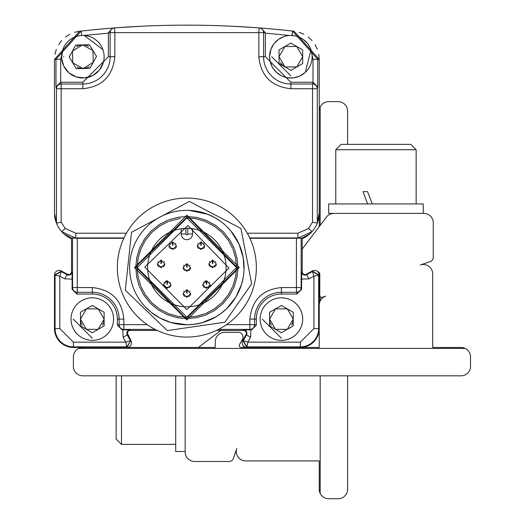 <?xml version="1.0" encoding="UTF-8"?>
<svg xmlns="http://www.w3.org/2000/svg" width="525" height="525" viewBox="0 0 525 525"><rect width="100%" height="100%" fill="white"/><g stroke="black" fill="none" stroke-linecap="round" stroke-linejoin="round"><path stroke-width="0.79" d="M302.21 238.028L309.645 233.993L312.014 231.637L297.59 238.291L302.21 238.028L302.21 271.727L301.632 271.727L301.593 289.314L296.868 294.039L281.413 294.039A25.056 25.056 0 0 0 256.351 319.102L254.599 319.102A26.814 26.814 0 0 1 281.413 292.287L296.428 292.287L296.428 287.562L281.413 287.562C262.415 289.459 251.902 299.972 249.874 319.102L249.874 324.66L254.599 324.66L254.599 319.102L249.874 319.102M77.287 238.291L72.562 237.963L72.562 287.562L77.287 287.562L77.287 238.291L123.828 238.291M249.887 238.291L296.428 238.291L296.428 287.562L301.153 287.562L301.153 237.963M123.841 319.102L119.116 319.102L119.116 324.66L123.841 324.66L123.841 319.102C121.944 300.103 111.431 289.59 92.302 287.562L77.287 287.562L77.287 292.287L92.302 292.287L92.302 287.562M218.603 329.392L249.874 329.392L249.874 324.66L226.478 324.66M147.236 324.66L123.841 324.66L123.841 329.392L155.111 329.392M297.59 238.291L296.428 238.291M76.125 238.291L61.701 231.637L64.07 233.993L71.505 238.028L72.562 237.963M130.22 330.448A2.835 2.835 0 0 0 127.739 334.661A2.835 2.835 0 0 1 130.22 330.448L157.257 330.448L130.22 330.448L130.22 329.864L122.089 329.825L123.841 329.392A4.725 4.725 -104 0 1 119.116 324.66L117.364 325.1L122.089 329.825M251.626 329.825L256.351 325.1L254.599 324.66A4.725 4.725 104 0 1 249.874 329.392L251.626 329.825L243.495 329.864A3.413 3.413 0 0 1 246.481 334.937L245.976 334.661A2.835 2.835 0 0 0 243.495 330.448L216.457 330.448L243.495 330.448A2.835 2.835 0 0 1 245.976 334.661L242.767 340.443L246.894 347.465L241.132 347.465A1.89 1.89 0 0 1 239.479 344.656L242.419 339.36A4.725 4.725 0 0 0 238.284 332.338L224.68 332.338A9.457 9.457 0 0 0 215.224 341.795L215.224 347.465L126.82 347.465L130.948 340.443A4.725 4.725 0 0 1 126.82 347.465L73.395 347.465A18.913 18.913 0 0 1 54.482 328.552L54.482 275.126A4.725 4.725 0 0 1 61.504 270.998L54.482 275.126L54.482 328.552A18.913 18.913 0 0 0 73.395 347.465L80.483 347.465M72.122 289.314L76.847 294.039L77.287 292.287A4.725 4.725 14 0 1 72.562 287.562L72.122 289.314L72.082 271.727L71.505 271.727L71.505 238.028M117.364 325.1L117.364 319.102A25.056 25.056 0 0 0 92.302 294.039L76.847 294.039M122.843 329.825L123.099 337.234L127.234 334.937A3.413 3.413 0 0 1 130.22 329.864M71.131 273.138L71.505 271.727A2.835 2.835 0 0 1 67.285 274.207A2.835 2.835 0 0 0 71.505 271.727L71.505 238.731A28.37 28.37 0 0 1 56.444 223.099L54.482 212.723L54.482 59.43L79.636 31.251L81.165 31.073A945.532 945.532 0 0 1 112.573 28.068L114.496 27.923L114.857 32.635L258.858 32.635L259.219 27.923L261.142 28.068A945.532 945.532 0 0 1 292.55 31.073L294.079 31.251L319.233 59.43L319.233 212.723L317.271 223.099A28.37 28.37 0 0 1 312.014 231.637L308.49 228.487L297.911 233.218L247.268 233.218M302.21 271.727A2.835 2.835 0 0 0 306.429 274.207A2.835 2.835 0 0 1 302.21 271.727L302.21 238.731A28.37 28.37 0 0 0 317.271 223.099L312.539 222.16L308.49 228.487M319.233 272.632L319.233 275.126L313.924 276.111L312.211 270.998A4.725 4.725 0 0 1 319.233 275.126L319.233 328.552L319.233 275.126L312.211 270.998L306.429 274.207L306.705 274.713A3.413 3.413 0 0 1 301.632 271.727M293.232 347.465L319.233 347.465L319.233 328.552L319.233 347.465L300.32 347.465A18.913 18.913 0 0 0 319.233 328.552A18.913 18.913 0 0 1 300.32 347.465L246.894 347.465A4.725 4.725 0 0 1 242.767 340.443L247.879 342.162L246.894 347.465L269.594 347.465M104.121 347.465L126.82 347.465L125.836 342.162L130.443 340.725L127.234 334.937L127.739 334.661L130.948 340.443L127.385 333.244M69.431 274.457L67.285 274.207L61.504 270.998L59.791 276.111L54.482 275.126M300.32 347.465L300.32 346.887L246.894 346.887L243.272 340.725L246.481 334.937L250.615 337.234L250.871 329.825M287.91 298.843A21.276 21.276 0 0 1 279.215 340.259A21.276 21.276 0 0 1 274.91 298.843M256.351 319.102L256.351 325.1M250.615 337.234L247.879 342.162L300.32 342.162L313.924 328.552L313.924 276.111L309.002 278.847L301.593 279.103M123.992 237.943L75.803 237.943L75.803 233.218L65.225 228.487L61.176 222.16L61.176 88.725L56.444 88.725L55.972 86.809L60.716 82.241L82.852 82.241L108.38 56.713L110.132 56.713A27.287 27.287 0 0 1 82.852 84L61.176 84L61.176 88.725L82.852 88.725C102.132 86.796 112.803 76.125 114.857 56.713L114.857 32.635L110.132 32.635L110.132 56.713L114.857 56.713M258.858 56.713L263.583 56.713L263.583 32.635L258.858 32.635L258.858 56.713C260.781 75.994 271.451 86.664 290.863 88.725L312.539 88.725L312.539 84L290.863 84L290.863 88.725M72.082 271.727A3.413 3.413 0 0 1 67.01 274.713L64.713 278.847L72.122 279.103M98.805 298.843A21.276 21.276 0 0 1 90.103 340.259A21.276 21.276 0 0 1 85.805 298.843M64.713 278.847L59.791 276.111L59.791 328.552L73.395 342.162L125.836 342.162L123.099 337.234M259.219 27.923A945.532 945.532 0 0 0 114.496 27.923L112.573 28.068L108.38 32.773L110.132 32.635A4.725 4.725 -94.4 0 1 114.496 27.923A945.532 945.532 0 0 1 259.219 27.923A4.725 4.725 94.4 0 1 263.583 32.635L265.335 32.773L261.142 28.068A945.532 945.532 0 0 1 292.55 31.073L317.743 59.266L317.743 86.809L317.271 88.725L312.539 88.725L312.539 222.16M54.482 59.43L54.482 59.528A28.363 28.363 0 0 1 54.482 59.43L55.972 59.266L81.165 31.073A945.532 945.532 0 0 1 112.573 28.068M260.137 319.102A21.276 21.276 0 0 1 292.051 300.674A21.276 21.276 0 0 1 292.051 337.523A21.276 21.276 0 0 1 260.137 319.102M65.225 228.487L61.701 231.637A28.37 28.37 0 0 1 56.444 223.099L61.176 222.16M71.032 319.102A21.276 21.276 0 0 1 102.939 300.674A21.276 21.276 0 0 1 102.939 337.523A21.276 21.276 0 0 1 71.032 319.102M265.335 32.773L265.335 56.713L290.863 82.241L312.998 82.241L317.743 86.809M303.424 39.539L307.453 43.391M319.233 212.723L319.233 59.528A28.363 28.363 0 0 0 319.233 59.43L313.018 59.266L310.741 49.12M108.38 56.713L108.38 33.154L83.882 35.464M108.38 33.154L108.38 32.773M55.972 86.809L55.972 59.266L60.697 59.266L62.954 49.179M281.413 338.244L262.264 319.102L281.413 338.244M92.302 338.244L73.159 319.102L92.302 338.244M311.017 49.842L305.281 72.358M304.841 72.752L299.801 76.02M299.69 76.073L294.092 77.739M293.527 77.818L287.713 77.752M287.123 77.654L281.879 76M281.308 75.718L276.38 72.293M276.288 72.207L272.619 67.659M272.337 67.167L270.198 61.76M270.067 61.176L269.594 56.713L270.966 49.199M271.005 49.087L273.833 43.969M274.175 43.522L278.375 39.493M278.86 39.152L284.366 36.455M269.594 56.713A21.276 21.276 0 0 1 301.501 38.292A21.276 21.276 0 0 1 301.501 75.141A21.276 21.276 0 0 1 269.594 56.713M84.269 35.483L102.933 49.691M103.268 62.692L99.409 70.068M99.337 70.153L93.096 75.357M92.603 75.62L84.728 77.903M84.617 77.917L76.335 76.965M76.092 76.886L69.051 72.903M68.663 72.568L63.715 66.012M63.669 65.92L61.609 57.973M61.589 57.494L62.921 49.265M61.576 56.713A21.276 21.276 0 0 1 93.483 38.292A21.276 21.276 0 0 1 93.483 75.141A21.276 21.276 0 0 1 61.576 56.713M281.413 305.452L269.594 312.277L269.594 325.92L281.413 332.745L293.232 325.92L293.232 312.277L281.413 305.452M92.302 305.452L80.483 312.277L80.483 325.92L92.302 332.745L104.121 325.92L104.121 312.277L92.302 305.452M290.863 75.862L271.72 56.713L290.863 75.862M63.709 57.205L63.702 56.713L63.709 57.205M290.863 43.063L279.044 49.888L279.044 63.538L290.863 70.363L302.682 63.538L302.682 49.888L290.863 43.063M96.495 56.359L89.368 44.723L75.725 45.071L69.208 57.067L76.335 68.703L89.978 68.355L96.495 56.359M275.5 329.332L269.594 319.102L275.5 308.864L287.319 308.864L293.232 319.102L287.319 329.332L275.5 329.332M86.395 329.332L80.483 319.102L86.395 308.864L98.214 308.864L104.121 319.102L98.214 329.332L86.395 329.332M284.957 66.951L279.044 56.713L284.957 46.476L296.776 46.476L302.682 56.713L296.776 66.951L284.957 66.951A11.819 11.819 0 0 1 280.632 62.626M72.463 51.069L82.543 44.901L92.932 50.544L93.233 62.357L83.153 68.526L72.772 62.888L72.463 51.069M117.377 266.037A69.497 69.497 0 0 1 222.488 207.9A69.497 69.497 0 0 1 221.163 328.007A69.497 69.497 0 0 1 117.377 266.037A69.497 69.497 0 0 1 222.488 207.9A69.497 69.497 0 0 1 221.163 328.007A69.497 69.497 0 0 1 117.377 266.037M186.913 210.348L189.125 210.394L207.46 214.187L214.246 217.33L220.493 221.281M226.912 226.715L231.052 231.23L238.98 243.968L243.206 257.65L244.027 269.87M243.259 277.161L241.546 284.379L235.797 297.202L226.557 308.759L220.671 313.714L215.736 316.956L202.164 322.691L194.073 324.319L187.071 324.778L170.894 322.501L159.692 317.914L151.069 312.198L144.808 306.364M244.073 267.566A57.212 57.212 0 0 1 158.248 317.113A57.212 57.212 0 0 1 158.248 218.013A57.212 57.212 0 0 1 244.073 267.566M239.269 267.566L186.861 319.974L134.446 267.566L186.861 215.152L239.269 267.566M222.416 304.211L214.154 310.721L204.934 315.322L196.002 317.802L186.086 318.623L177.384 317.743L167.35 314.751L158.281 309.881L150.557 303.47M150.209 303.115L143.706 294.86L139.493 286.643M139.184 285.843L136.736 277.325L135.798 267.337M135.804 266.798L136.795 257.519L139.67 248.062L144.546 238.987L150.951 231.269M151.305 230.921L159.561 224.418L167.783 220.205M168.584 219.89L178.323 217.225L187.084 216.51M187.635 216.517L196.901 217.507L206.364 220.382L215.434 225.258L223.164 231.663M223.499 232.011L230.009 240.273L234.222 248.489M234.531 249.29L237.09 258.418L237.917 267.796M237.91 268.334L236.919 277.613L234.045 287.077L229.169 296.146L222.764 303.87M186.086 318.623L135.804 266.798L187.628 216.517L237.91 268.334L186.086 318.623M236.499 267.573L235.666 276.603L233.015 285.843L228.408 294.728L222.305 302.321M221.95 302.676L214.023 309.113L206.095 313.327M205.321 313.648L196.481 316.267L187.392 317.205M186.861 317.205L177.824 316.378L168.584 313.72L159.692 309.113L152.099 303.01M151.751 302.662L145.307 294.728L141.1 286.808M140.779 286.027L138.16 277.193L137.222 268.111M137.215 267.566L138.049 258.536L140.7 249.296L145.307 240.404L151.41 232.818M151.764 232.463L159.692 226.019L167.619 221.806M168.394 221.484L180.2 218.374M186.992 217.927L195.891 218.754L205.131 221.412L214.023 226.019L221.616 232.122M221.963 232.47L228.408 240.404L232.614 248.325M232.936 249.106L235.554 257.939L236.499 267.566M186.861 217.927L236.499 267.566L186.861 317.205L137.215 267.566L186.861 217.927M186.861 309.645L228.933 268.072L187.871 225.501L144.782 267.061L186.861 309.645M192.531 228.743L192.531 233.999L187.806 233.999L186.861 234.944L185.909 233.999L185.909 228.342A39.237 39.237 0 0 0 153.031 287.457A39.237 39.237 0 0 0 220.684 287.457A39.237 39.237 0 0 0 187.806 228.342L182.569 228.565M191.146 228.565L187.806 228.342L187.806 233.999M185.909 233.999L181.184 233.999A5.67 5.67 0 0 0 186.861 239.676A5.67 5.67 0 0 0 192.531 233.999A5.67 5.67 0 0 1 186.861 239.676A5.67 5.67 0 0 1 181.184 233.999L181.184 228.743M183.94 265.158L183.678 265.525M183.074 267.553L183.566 269.423M184.203 270.257L189.473 270.296M190.089 269.528L190.641 267.671L186.802 271.346L183.074 267.507L186.677 263.786L186.624 267.087L187.103 267.094L187.136 264.869M190.043 265.525L189.807 265.197M203.562 282.22L203.3 282.581M202.702 284.616L203.195 286.486M203.825 287.319L209.094 287.359M209.711 286.584L210.262 284.727M209.665 282.588L209.429 282.253M198.102 243.351L197.84 243.718M197.236 245.746L197.728 247.616M198.365 248.45L203.634 248.489M204.251 247.721L204.802 245.864M204.205 243.718L203.969 243.39M158.189 261.542L157.927 261.903M157.329 263.937L157.822 265.808M158.452 266.641L163.721 266.68M164.338 265.912L164.889 264.049M164.292 261.909L164.056 261.575M164.312 282.22L164.049 282.581M163.452 284.616L163.944 286.486M164.581 287.319L169.844 287.359M170.461 286.584L171.012 284.727M170.422 282.588L170.185 282.253M169.778 243.351L169.516 243.718M168.912 245.746L169.404 247.616M170.041 248.45L175.311 248.489M175.927 247.721L176.479 245.864M175.882 243.718L175.645 243.39M209.685 261.542L209.423 261.903M208.825 263.937L209.317 265.808M209.954 266.641L215.217 266.68M215.834 265.912L216.385 264.049M215.795 261.909L215.558 261.575M183.94 291.165L183.678 291.526M183.074 293.56L183.566 295.431M184.203 296.257L189.473 296.303M190.089 295.529L190.641 293.672M190.043 291.533L189.807 291.198M206.102 280.862L204.638 281.321L206.056 280.862M166.858 280.862L165.388 281.321L166.806 280.862M187.13 265.04L187.123 265.689M206.771 280.849L210.262 284.747L206.423 288.402L202.702 284.563L206.299 280.842L206.253 284.15L206.725 284.156L206.758 281.932M206.758 282.102L206.745 282.752M201.311 241.986L204.802 245.812L200.963 249.539L197.236 245.7L200.839 241.979L200.786 245.28L201.259 245.287L201.298 243.062M201.292 243.232L201.285 243.882M161.398 260.177L164.889 264.075L161.05 267.724L157.329 263.891L160.926 260.17L160.88 263.471L161.352 263.478L161.385 261.253M161.385 261.424L161.372 262.073M167.528 280.849L171.012 284.747L167.18 288.402L163.452 284.563L167.055 280.842L167.002 284.15L167.475 284.156L167.508 281.932M167.508 282.102L167.495 282.752M172.988 241.986L176.479 245.884L172.64 249.539L168.912 245.7L172.515 241.979L172.463 245.28L172.942 245.287L172.974 243.062M172.968 243.232L172.961 243.882M212.901 260.177L216.385 264.075L212.553 267.724L208.825 263.891L212.428 260.17L212.376 263.471L212.848 263.478L212.881 261.253M212.881 261.424L212.868 262.073M187.149 289.793L190.641 293.692L186.802 297.347L183.074 293.508L186.677 289.787L186.624 293.088L187.103 293.094L187.136 290.87M187.13 291.04L187.123 291.697M78.73 348.41A9.457 9.457 0 0 0 73.395 356.921L73.395 366.378A9.457 9.457 0 0 0 82.852 375.828L461.062 375.828A9.457 9.457 0 0 0 470.518 366.378L470.518 356.921A9.457 9.457 0 0 0 465.183 348.41L78.73 348.41A9.457 9.457 0 0 1 82.852 347.465M302.21 249.185A9.457 9.457 0 0 1 302.807 248.299L326.412 217.133A9.457 9.457 0 0 1 333.952 213.393L423.806 213.393A9.457 9.457 0 0 1 433.263 222.849L433.263 257.25A4.725 4.725 0 0 1 430.014 261.739L420.276 264.954A9.457 9.457 0 0 1 432.698 273.932L432.698 347.465L461.062 347.465A9.457 9.457 0 0 1 465.183 348.41M317.625 271.576A2.835 2.835 0 0 1 319.797 274.332L319.797 295.496A1.89 1.89 0 0 0 322.278 297.288L325.723 296.152A9.457 9.457 0 0 0 319.233 305.137M423.242 213.393L423.242 203.936L328.689 203.936L328.689 213.393L333.952 213.393L331.557 213.701M367.585 203.936L363.024 191.645L367.585 191.645L372.271 203.936M335.777 149.723L341.138 144.368L410.793 144.368L416.148 149.723L335.777 149.723L335.777 203.936M60.697 59.266L60.716 82.241L61.176 84A4.725 4.725 -14 0 0 56.444 88.725L56.444 223.099A28.37 28.37 0 0 1 54.561 214.843M76.552 46.712A11.819 11.819 0 0 1 88.495 46.331M89.145 66.714A11.819 11.819 0 0 1 77.208 67.095M54.482 328.552L55.059 328.552L55.059 275.126L61.228 271.504L67.01 274.713L67.285 274.207L61.504 270.998M82.143 325.139A11.819 11.819 0 0 1 80.483 319.102M104.121 319.102A11.819 11.819 0 0 1 102.539 325.008M245.976 334.661L242.767 340.443M271.248 325.139A11.819 11.819 0 0 1 269.594 319.102M293.232 319.102A11.819 11.819 0 0 1 291.644 325.008M312.211 270.998L306.429 274.207M313.018 59.266L312.998 82.241L312.539 84A4.725 4.725 14 0 1 317.271 88.725L317.271 223.099A28.37 28.37 0 0 0 319.154 214.843M320.178 375.828L320.178 493.415A9.457 9.457 0 0 0 328.689 498.75L338.139 498.75A9.457 9.457 0 0 0 347.596 489.293L347.596 375.828M347.596 144.368L347.596 111.083A9.457 9.457 0 0 0 338.139 101.627L328.689 101.627A9.457 9.457 0 0 0 320.178 106.962L320.178 225.369M320.178 296.632L320.178 301.015M319.233 226.616L319.233 111.083A9.457 9.457 0 0 1 320.178 106.962M320.178 493.415A9.457 9.457 0 0 1 319.233 489.293L319.233 460.93L245.7 460.93A9.457 9.457 0 0 1 236.723 448.508L233.507 458.246A4.725 4.725 0 0 1 229.018 461.495L194.611 461.495A9.457 9.457 0 0 1 185.161 452.038L185.161 375.828M244.401 347.465A2.835 2.835 0 0 1 243.344 345.857M198.384 347.465L220.067 331.039A9.457 9.457 0 0 1 220.953 330.448M175.704 375.828L175.704 451.474L185.161 451.474M121.492 375.828L121.492 444.38L175.704 444.38M116.137 375.828L116.137 439.025L121.492 444.38M79.636 31.251L74.57 32.301M69.792 34.25L65.454 37.026M61.688 40.543L58.616 44.684M56.339 49.343L54.954 54.272M70.475 273.912L70.107 274.175M127.575 332.253L127.772 331.846M128.218 331.268L128.809 330.822M319.233 59.43L318.76 54.278M317.363 49.311L315.098 44.684M312.027 40.543L308.26 37.026M303.89 34.23L299.152 32.301M116.609 27.759L141.232 26.25M232.483 26.25L253.385 27.49M255.629 27.654L257.106 27.759M281.413 294.039L281.413 287.562M249.723 237.943L297.911 237.943L297.911 233.218M92.302 294.039L92.302 292.287A26.814 26.814 0 0 1 119.116 319.102L117.364 319.102M243.495 329.864L243.495 330.448M301.593 289.314L301.153 287.562A4.725 4.725 166 0 1 296.428 292.287L296.868 294.039M126.446 233.218L75.803 233.218M309.002 278.847L306.705 274.713L312.487 271.504L318.655 275.126L318.655 328.552A18.336 18.336 0 0 1 300.32 346.887L300.32 342.162M73.395 347.465L73.395 346.887L126.82 346.887L130.948 340.443M73.395 342.162L73.395 346.887A18.336 18.336 0 0 1 55.059 328.552L59.791 328.552M319.233 328.552L313.924 328.552M82.852 82.241L82.852 88.725M290.863 82.241L290.863 84A27.287 27.287 0 0 1 263.583 56.713L265.335 56.713M292.55 31.073L292.025 35.772M265.335 33.154L289.446 35.483M81.165 31.073L81.67 35.549M187.149 263.793L190.641 267.691M189.381 201.423L240.936 228.506L251.678 283.835L224.897 322.206L167.272 330.599L125.318 290.213L131.519 232.306L189.381 201.423M416.148 149.723L416.148 203.936"/></g></svg>
